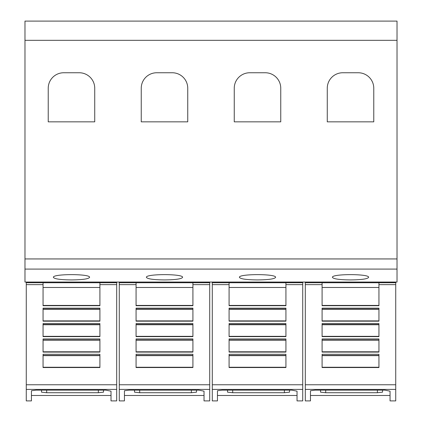 <?xml version="1.0" encoding="UTF-8"?>
<svg xmlns="http://www.w3.org/2000/svg" width="422" height="422" viewBox="0 0 422 422"><rect width="100%" height="100%" fill="white"/><g stroke="black" fill="none" stroke-linecap="round" stroke-linejoin="round"><path stroke-width="0.63" d="M43.06 284.639L43.06 282.735L99.903 282.735L99.903 305.707L43.06 305.707L43.06 284.639L26.269 284.639L26.269 282.735L43.06 282.735M26.269 284.639L26.269 389.411L116.694 389.411L116.694 400.9L111.012 400.9L111.012 391.183L111.012 400.9M26.269 389.411L26.269 400.9L31.434 400.9L31.434 390.735L36.086 390.139L105.843 390.139L111.012 391.183M116.694 389.411L116.694 282.049M31.434 395.472L111.012 395.472M136.074 284.639L136.074 282.735L192.912 282.735L192.912 305.707L136.074 305.707L136.074 284.639L119.278 284.639L119.278 282.735L136.074 282.735M119.278 284.639L119.278 389.411L209.708 389.411L209.708 400.9L204.026 400.9L204.026 391.183L204.026 400.9M119.278 389.411L119.278 400.9L124.448 400.9L124.448 390.735L129.095 390.139L198.857 390.139L204.026 391.183M209.708 389.411L209.708 282.049M124.448 395.472L204.026 395.472M229.088 284.639L229.088 282.735L285.926 282.735L285.926 305.707L229.088 305.707L229.088 284.639L212.292 284.639L212.292 282.735L229.088 282.735M212.292 284.639L212.292 389.411L302.722 389.411L302.722 400.9L297.035 400.9L297.035 391.183L297.035 400.9M212.292 389.411L212.292 400.9L217.457 400.9L217.457 390.735L222.109 390.139L291.871 390.139L297.035 391.183M302.722 389.411L302.722 282.049M217.457 395.472L297.035 395.472M322.097 284.639L322.097 282.735L378.94 282.735L378.94 305.707L322.097 305.707L322.097 284.639L305.306 284.639L305.306 282.735L322.097 282.735M305.306 284.639L305.306 389.411L395.731 389.411L395.731 400.9L390.049 400.9L390.049 391.183L390.049 400.9M305.306 389.411L305.306 400.9L310.471 400.9L310.471 390.735L315.123 390.139L384.88 390.139L390.049 391.183M395.731 389.411L395.731 282.049M310.471 395.472L390.049 395.472M53.394 277.365C52.175 273.725 90.788 273.725 89.57 277.365C88.536 278.953 82.506 279.807 71.482 279.928C60.457 279.807 54.433 278.953 53.394 277.365M146.408 277.365C145.184 273.725 183.802 273.725 182.578 277.365C181.544 278.953 175.515 279.807 164.496 279.928C153.471 279.807 147.442 278.953 146.408 277.365M239.422 277.365C238.198 273.725 276.816 273.725 275.592 277.365C274.558 278.953 268.529 279.807 257.504 279.928C246.485 279.807 240.456 278.953 239.422 277.365M332.43 277.365C331.212 273.725 369.825 273.725 368.606 277.365C367.567 278.953 361.543 279.807 350.518 279.928C339.494 279.807 333.464 278.953 332.43 277.365M327.266 121.842L327.266 88.256A15.503 15.503 0 0 1 342.769 72.753L358.267 72.753A15.503 15.503 0 0 1 373.771 88.256L373.771 121.842L327.266 121.842M234.252 121.842L234.252 88.256A15.503 15.503 0 0 1 249.755 72.753L265.259 72.753A15.503 15.503 0 0 1 280.757 88.256L280.757 121.842L234.252 121.842M141.243 121.842L141.243 88.256A15.503 15.503 0 0 1 156.741 72.753L172.245 72.753A15.503 15.503 0 0 1 187.748 88.256L187.748 121.842L141.243 121.842M48.229 121.842L48.229 88.256A15.503 15.503 0 0 1 63.733 72.753L79.23 72.753A15.503 15.503 0 0 1 94.734 88.256L94.734 121.842L48.229 121.842M382.554 390.139L382.554 392.165L377.384 392.724L325.71 392.724L320.546 392.165L320.546 390.139M378.94 308.16L378.94 321.163L322.097 321.163L322.097 308.16L378.94 308.16M378.94 323.574L378.94 336.619L322.097 336.619L322.097 323.574L378.94 323.574M378.94 338.945L378.94 352.08L322.097 352.08L322.097 338.945L378.94 338.945M378.94 354.28L378.94 367.536L322.097 367.536L322.097 354.28L378.94 354.28M322.097 305.433L378.94 305.433M322.097 309.284L378.94 309.284M322.097 320.889L378.94 320.889M322.097 324.734L378.94 324.734M322.097 336.339L378.94 336.339M322.097 340.19L378.94 340.19M322.097 351.795L378.94 351.795M322.097 355.641L378.94 355.641M322.097 367.251L378.94 367.251M378.94 282.735L395.731 282.735M305.306 282.049L395.731 282.07M305.306 282.07L305.306 282.735M289.539 392.165L289.539 390.139L289.539 392.165L284.375 392.724L232.701 392.724L227.532 392.165L227.532 390.139M285.926 308.16L285.926 321.163L229.088 321.163L229.088 308.16L285.926 308.16M285.926 323.574L285.926 336.619L229.088 336.619L229.088 323.574L285.926 323.574M285.926 338.945L285.926 352.08L229.088 352.08L229.088 338.945L285.926 338.945M285.926 354.28L285.926 367.536L229.088 367.536L229.088 354.28L285.926 354.28M229.088 305.433L285.926 305.433M229.088 309.284L285.926 309.284M229.088 320.889L285.926 320.889M229.088 324.734L285.926 324.734M229.088 336.339L285.926 336.339M229.088 340.19L285.926 340.19M229.088 351.795L285.926 351.795M229.088 355.641L285.926 355.641M229.088 367.251L285.926 367.251M285.926 282.735L302.722 282.735M212.292 282.049L302.722 282.07M212.292 282.07L212.292 282.735M196.525 390.139L196.525 392.165L191.361 392.724L139.687 392.724L134.518 392.165L134.518 390.139M192.912 308.16L192.912 321.163L136.074 321.163L136.074 308.16L192.912 308.16M192.912 323.574L192.912 336.619L136.074 336.619L136.074 323.574L192.912 323.574M192.912 338.945L192.912 352.08L136.074 352.08L136.074 338.945L192.912 338.945M192.912 354.28L192.912 367.536L136.074 367.536L136.074 354.28L192.912 354.28M136.074 305.433L192.912 305.433M136.074 309.284L192.912 309.284M136.074 320.889L192.912 320.889M136.074 324.734L192.912 324.734M136.074 336.339L192.912 336.339M136.074 340.19L192.912 340.19M136.074 351.795L192.912 351.795M136.074 355.641L192.912 355.641M136.074 367.251L192.912 367.251M192.912 282.735L209.708 282.735M119.278 282.049L209.708 282.07M119.278 282.07L119.278 282.735M103.517 390.139L103.517 392.165L98.347 392.724L46.673 392.724L41.509 392.165L41.509 390.139M99.903 308.16L99.903 321.163L43.06 321.163L43.06 308.16L99.903 308.16M99.903 323.574L99.903 336.619L43.06 336.619L43.06 323.574L99.903 323.574M99.903 338.945L99.903 352.08L43.06 352.08L43.06 338.945L99.903 338.945M99.903 354.28L99.903 367.536L43.06 367.536L43.06 354.28L99.903 354.28M43.06 305.433L99.903 305.433M43.06 309.284L99.903 309.284M43.06 320.889L99.903 320.889M43.06 324.734L99.903 324.734M43.06 336.339L99.903 336.339M43.06 340.19L99.903 340.19M43.06 351.795L99.903 351.795M43.06 355.641L99.903 355.641M43.06 367.251L99.903 367.251M99.903 282.735L116.694 282.735M26.269 282.049L116.694 282.07M26.269 282.07L26.269 282.735M24.977 40.317L24.977 282.049L397.023 282.049L397.023 21.1L24.977 21.1L24.977 40.317L397.023 40.317M99.903 284.639L116.694 284.639M192.912 284.639L209.708 284.639M285.926 284.639L302.722 284.639M378.94 284.639L395.731 284.639M377.384 390.139L377.384 392.724M325.71 390.139L325.71 392.724M322.097 287.472L378.94 287.472M322.097 309.052L378.94 309.052M322.097 324.507L378.94 324.507M322.097 339.963L378.94 339.963M322.097 355.414L378.94 355.414M305.306 384.758L395.731 384.758M284.375 390.139L284.375 392.724M232.701 390.139L232.701 392.724M229.088 287.472L285.926 287.472M229.088 309.052L285.926 309.052M229.088 324.507L285.926 324.507M229.088 339.963L285.926 339.963M229.088 355.414L285.926 355.414M212.292 384.758L302.722 384.758M191.361 390.139L191.361 392.724M139.687 390.139L139.687 392.724M136.074 287.472L192.912 287.472M136.074 309.052L192.912 309.052M136.074 324.507L192.912 324.507M136.074 339.963L192.912 339.963M136.074 355.414L192.912 355.414M119.278 384.758L209.708 384.758M98.347 390.139L98.347 392.724M46.673 390.139L46.673 392.724M43.06 287.472L99.903 287.472M43.06 309.052L99.903 309.052M43.06 324.507L99.903 324.507M43.06 339.963L99.903 339.963M43.06 355.414L99.903 355.414M26.269 384.758L116.694 384.758M24.977 269.094L397.023 269.094M24.977 258.944L397.023 258.944"/></g></svg>
